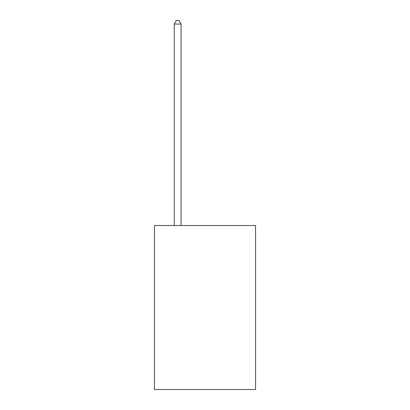 <?xml version="1.0" encoding="UTF-8"?>
<svg xmlns="http://www.w3.org/2000/svg" width="410" height="410" viewBox="0 0 410 410"><rect width="100%" height="100%" fill="white"/><g stroke="black" fill="none" stroke-linecap="round" stroke-linejoin="round"><path stroke-width="0.61" d="M255.558 225.526L255.558 389.5L154.442 389.5L154.442 225.526L255.558 225.526M181.087 225.526L181.087 24.052L174.255 24.052L174.255 225.526M174.255 24.052L176.305 20.5L179.037 20.5L181.087 24.052"/></g></svg>
